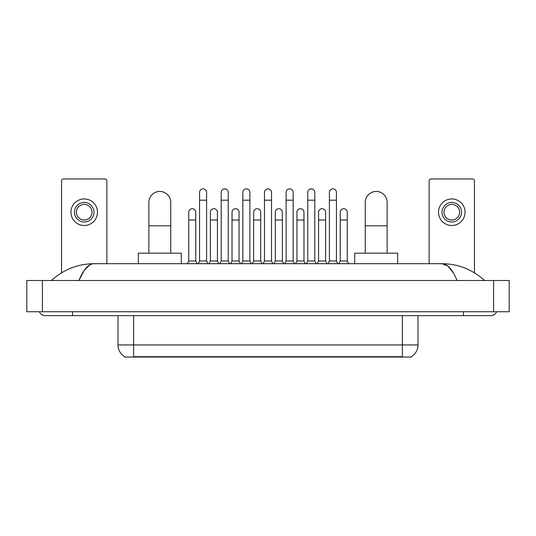 <?xml version="1.0" encoding="UTF-8"?>
<svg xmlns="http://www.w3.org/2000/svg" width="536" height="536" viewBox="0 0 536 536"><rect width="100%" height="100%" fill="white"/><g stroke="black" fill="none" stroke-linecap="round" stroke-linejoin="round"><path stroke-width="0.8" d="M411.353 356.675L411.353 357.056L124.647 357.056L124.647 356.675M124.761 356.742A13.668 13.668 0 0 1 118.007 344.95L133.631 344.95L133.631 356.742L402.368 356.742L402.368 344.95L417.993 344.95L417.993 315.657M118.007 344.95L118.007 315.657M411.239 356.742A13.668 13.668 0 0 0 417.993 344.95M106.872 263.705L106.872 180.893A1.95 1.95 0 0 0 104.922 178.944L63.516 178.944A1.95 1.95 0 0 0 61.566 180.893L61.566 272.804M84.219 202.454A9.762 9.762 0 0 0 74.457 212.223A9.762 9.762 0 0 0 84.219 221.984A9.762 9.762 0 0 0 93.988 212.223A9.762 9.762 0 0 0 84.219 202.454M84.219 204.41A7.812 7.812 0 0 0 76.407 212.223A7.812 7.812 0 0 0 84.219 220.035A7.812 7.812 0 0 0 92.031 212.223A7.812 7.812 0 0 0 84.219 204.41M84.219 225.502A13.279 13.279 0 0 0 97.498 212.223A13.279 13.279 0 0 0 84.219 198.943A13.279 13.279 0 0 0 70.94 212.223A13.279 13.279 0 0 0 84.219 225.502M148.867 253.16L148.867 202.38A10.934 10.934 0 0 1 159.802 191.439A10.934 10.934 0 0 1 170.736 202.38A10.934 10.934 0 0 0 159.802 191.439M170.736 253.16L170.736 202.38M181.282 263.705L181.282 253.16L138.322 253.16L138.322 263.705M365.264 253.16L365.264 202.38A10.934 10.934 0 0 1 376.198 191.439A10.934 10.934 0 0 1 387.133 202.38A10.934 10.934 0 0 0 376.198 191.439M387.133 253.16L387.133 202.38M397.678 263.705L397.678 253.16L354.718 253.16L354.718 263.705M198.199 263.705L199.566 260.972L206.595 260.972L207.961 263.705M206.595 260.972L206.595 192.377A3.518 3.518 0 0 0 203.084 188.866A3.518 3.518 0 0 1 203.305 188.873M199.566 260.972L199.566 200.189L206.595 200.189M199.566 200.189L199.566 192.377A3.518 3.518 0 0 1 203.084 188.866M219.84 263.705L221.207 260.972L228.236 260.972L229.602 263.705M228.236 260.972L228.236 192.377A3.518 3.518 0 0 0 224.718 188.866A3.518 3.518 0 0 1 224.939 188.873M221.207 260.972L221.207 200.189L228.236 200.189M221.207 200.189L221.207 192.377A3.518 3.518 0 0 1 224.718 188.866M241.475 263.705L242.848 260.972L249.877 260.972L251.243 263.705M249.877 260.972L249.877 192.377A3.518 3.518 0 0 0 246.359 188.866A3.518 3.518 0 0 1 246.58 188.873M242.848 260.972L242.848 200.189L249.877 200.189M242.848 200.189L242.848 192.377A3.518 3.518 0 0 1 246.359 188.866M263.116 263.705L264.483 260.972L271.518 260.972L272.884 263.705M271.518 260.972L271.518 192.377A3.518 3.518 0 0 0 268 188.866A3.518 3.518 0 0 1 268.221 188.873M264.483 260.972L264.483 200.189L271.518 200.189M264.483 200.189L264.483 192.377A3.518 3.518 0 0 1 268 188.866M284.757 263.705L286.124 260.972L293.152 260.972L294.525 263.705M293.152 260.972L293.152 192.377A3.518 3.518 0 0 0 289.641 188.866A3.518 3.518 0 0 1 289.862 188.873M286.124 260.972L286.124 200.189L293.152 200.189M286.124 200.189L286.124 192.377A3.518 3.518 0 0 1 289.641 188.866M306.398 263.705L307.765 260.972L314.793 260.972L316.16 263.705M314.793 260.972L314.793 192.377A3.518 3.518 0 0 0 311.282 188.866A3.518 3.518 0 0 1 311.503 188.873M307.765 260.972L307.765 200.189L314.793 200.189M307.765 200.189L307.765 192.377A3.518 3.518 0 0 1 311.282 188.866M328.039 263.705L329.406 260.972L336.434 260.972L337.801 263.705M336.434 260.972L336.434 192.377A3.518 3.518 0 0 0 332.916 188.866A3.518 3.518 0 0 1 333.137 188.873M329.406 260.972L329.406 200.189L336.434 200.189M329.406 200.189L329.406 192.377A3.518 3.518 0 0 1 332.916 188.866M187.379 263.705L188.746 260.972L195.774 260.972L197.141 263.705M195.774 260.972L195.774 212.223A3.518 3.518 0 0 0 192.484 208.712A3.518 3.518 0 0 1 195.774 212.223M188.746 260.972L188.746 220.035L195.774 220.035M188.746 220.035L188.746 212.223A3.518 3.518 0 0 1 192.484 208.712M209.02 263.705L210.387 260.972L217.415 260.972L218.782 263.705M217.415 260.972L217.415 212.223A3.518 3.518 0 0 0 214.119 208.712A3.518 3.518 0 0 1 217.415 212.223M210.387 260.972L210.387 220.035L217.415 220.035M210.387 220.035L210.387 212.223A3.518 3.518 0 0 1 214.119 208.712M230.661 263.705L232.028 260.972L239.056 260.972L240.423 263.705M239.056 260.972L239.056 212.223A3.518 3.518 0 0 0 235.76 208.712A3.518 3.518 0 0 1 239.056 212.223M232.028 260.972L232.028 220.035L239.056 220.035M232.028 220.035L232.028 212.223A3.518 3.518 0 0 1 235.76 208.712M252.295 263.705L253.662 260.972L260.697 260.972L262.064 263.705M260.697 260.972L260.697 212.223A3.518 3.518 0 0 0 257.401 208.712A3.518 3.518 0 0 1 260.697 212.223M253.662 260.972L253.662 220.035L260.697 220.035M253.662 220.035L253.662 212.223A3.518 3.518 0 0 1 257.401 208.712M273.936 263.705L275.303 260.972L282.338 260.972L283.705 263.705M282.338 260.972L282.338 212.223A3.518 3.518 0 0 0 279.042 208.712A3.518 3.518 0 0 1 282.338 212.223M275.303 260.972L275.303 220.035L282.338 220.035M275.303 220.035L275.303 212.223A3.518 3.518 0 0 1 279.042 208.712M295.577 263.705L296.944 260.972L303.972 260.972L305.339 263.705M303.972 260.972L303.972 212.223A3.518 3.518 0 0 0 300.683 208.712A3.518 3.518 0 0 1 303.972 212.223M296.944 260.972L296.944 220.035L303.972 220.035M296.944 220.035L296.944 212.223A3.518 3.518 0 0 1 300.683 208.712M317.218 263.705L318.585 260.972L325.613 260.972L326.98 263.705M325.613 260.972L325.613 212.223A3.518 3.518 0 0 0 322.317 208.712A3.518 3.518 0 0 1 325.613 212.223M318.585 260.972L318.585 220.035L325.613 220.035M318.585 220.035L318.585 212.223A3.518 3.518 0 0 1 322.317 208.712M338.859 263.705L340.226 260.972L347.254 260.972L348.621 263.705M347.254 260.972L347.254 212.223A3.518 3.518 0 0 0 343.958 208.712A3.518 3.518 0 0 1 347.254 212.223M340.226 260.972L340.226 220.035L347.254 220.035M340.226 220.035L340.226 212.223A3.518 3.518 0 0 1 343.958 208.712M474.434 272.804L474.434 180.893A1.95 1.95 0 0 0 472.484 178.944L431.078 178.944A1.95 1.95 0 0 0 429.128 180.893L429.128 263.705M451.781 202.454A9.762 9.762 0 0 0 442.012 212.223A9.762 9.762 0 0 0 451.781 221.984A9.762 9.762 0 0 0 461.543 212.223A9.762 9.762 0 0 0 451.781 202.454M451.781 204.41A7.812 7.812 0 0 0 443.969 212.223A7.812 7.812 0 0 0 451.781 220.035A7.812 7.812 0 0 0 459.593 212.223A7.812 7.812 0 0 0 451.781 204.41M451.781 225.502A13.279 13.279 0 0 0 465.06 212.223A13.279 13.279 0 0 0 451.781 198.943A13.279 13.279 0 0 0 438.502 212.223A13.279 13.279 0 0 0 451.781 225.502M72.501 311.751L72.501 315.657L490.842 315.657A6.251 6.251 0 0 0 496.638 311.751A6.251 6.251 0 0 1 490.842 315.657A6.251 6.251 0 0 0 496.638 311.751A6.251 6.251 0 0 1 490.842 315.657M39.363 311.751A6.251 6.251 0 0 0 45.158 315.657A6.251 6.251 0 0 1 39.363 311.751A6.251 6.251 0 0 0 45.158 315.657L72.501 315.657M457.061 280.502C452.578 269.467 447.547 263.873 441.959 263.705L94.041 263.705C88.453 263.873 83.422 269.467 78.939 280.502L84.199 270.399L89.981 264.804M42.424 280.502L509.2 280.502L509.2 311.751L26.8 311.751L26.8 280.502L42.424 280.502L42.424 311.751M509.2 280.502L509.2 311.751M483.264 279.296L484.591 280.502C472.296 269.427 458.086 263.826 441.959 263.705L447.908 266.084L453.483 273.038M52.736 279.296L51.409 280.502C63.643 269.454 77.854 263.853 94.041 263.705M400.807 357.056L400.807 356.675M135.193 357.056L135.193 356.675M133.631 315.657L133.631 344.95L402.368 344.95L402.368 315.657M148.867 225.817L170.736 225.817M365.264 225.817L387.133 225.817M463.499 311.751L463.499 315.657M493.576 280.502L493.576 311.751"/></g></svg>
